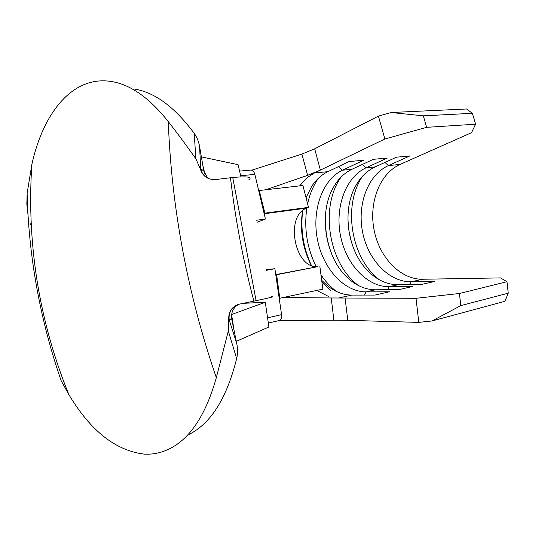 <?xml version="1.0" encoding="UTF-8"?>
<svg xmlns="http://www.w3.org/2000/svg" width="535" height="535" viewBox="0 0 535 535"><rect width="100%" height="100%" fill="white"/><g stroke="black" fill="none" stroke-linecap="round" stroke-linejoin="round"><path stroke-width="0.8" d="M189.39 434.246C211.078 423.165 226.84 397.933 236.664 358.55L228.311 331.025L216.327 377.656C202.103 336.388 190.901 293.989 182.723 250.474C174.624 206.958 169.816 164.004 168.298 121.619C149.225 97.591 130.005 84.182 110.638 81.387C72.265 75.743 43.161 113.072 31.839 164.512L27.131 193.316C27.86 224.673 31.09 256.205 36.815 287.924C42.586 319.642 50.711 350.599 61.191 380.793L68.794 394.476C90.475 430.822 115.654 450.704 144.343 454.128C153.003 454.603 161.443 452.811 169.662 448.731C190.306 438.419 205.861 414.732 216.327 377.656M238.744 304.288C233.4 307.378 231.033 312.173 231.642 318.679L236.791 343.717C237.808 349.014 237.761 353.956 236.664 358.55M28.021 214.903L26.83 204.096L27.131 193.316M31.19 222.908L30.174 224.894M248.915 179.66C252.707 176.951 247.317 176.229 232.738 177.486L215.558 179.553L212.094 179.446C206.109 178.402 202.23 175.019 200.451 169.294L195.857 158.721L194.218 133.389C196.847 136.973 198.639 141.334 199.588 146.47L203.795 171.013L207.7 178.122M168.298 121.619C176.791 132.466 185.973 144.831 195.857 158.721M228.311 331.025L228.719 319.275C228.445 311.631 231.916 306.595 239.112 304.188L256.104 300.677L232.738 177.486M194.218 133.389C174.651 106.913 154.541 92.107 133.904 88.964M237.486 304.729C231.153 307.846 228.398 312.928 229.221 319.977L236.791 343.717M199.588 146.47L200.705 168.692C201.555 172.725 203.741 175.794 207.266 177.901M271.198 296.778C275.445 296.357 270.416 297.654 256.104 300.677M200.451 169.294L200.705 168.692L203.795 171.013M231.642 318.679L229.221 319.977L228.719 319.275M258.693 190.58L302.93 185.498L308.501 207.379L306.695 208.122C284.52 215.852 294.731 269.299 317.944 266.631L276.628 274.702L279.772 298.249L279.196 298.262M259.207 190.346L264.892 213.137L264.109 213.472M308.501 207.379L264.892 213.137M275.772 274.749L276.628 274.702M319.876 266.51L322.859 289.134L279.772 298.249M257.021 222.266L265.42 219.016L254.854 174.383C254.045 171.541 252.687 170.103 250.788 170.076L239.586 171.106M243.191 303.332L265.3 302.268L268.904 326.985L236.296 341.337M249.932 301.961L250.086 303.004M266.022 269.546L274.896 268.737L266.169 270.342M274.896 268.737L281.577 314.633C281.878 317.864 281.049 319.843 279.096 320.559L268.329 323.06M240.951 176.904L238.068 164.66L201.354 156.902M345.088 298.075L347.79 320.311L333.873 320.177L331.232 297.975L416.023 298.303L459.431 293.494L506.986 281.711L500.446 277.906L422.63 279.25C400.247 279.584 379.308 257.348 374.085 230.01C368.689 202.712 379.569 173.601 400.106 164.419L471.522 132.673L475.582 124.207L472.398 113.306L466.56 108.993L391.179 112.51L423.332 115.841L472.398 113.306M409.797 284.6L411.141 281.818L434.567 281.47L421.46 284.466L398.047 284.74C387.3 284.64 377.509 280.293 368.662 271.693C348.004 251.958 341.631 212.261 355.066 187.049C359.961 177.62 366.622 170.919 375.055 166.933L396.502 157.183L409.884 155.939L388.397 165.596C367.899 174.865 357.099 204.276 362.543 231.896C367.819 259.549 388.771 282.085 411.141 281.818L422.63 279.25M387.648 289.716L389.119 286.733L412.518 286.506L398.782 289.649L375.416 289.796C365.82 289.689 356.892 286.004 348.646 278.742C325.16 258.626 317.843 213.084 333.853 186.628C338.548 178.583 344.593 172.792 351.997 169.247L373.35 159.323L387.367 158.026L365.96 167.85C345.55 177.272 334.917 207.279 340.454 235.5C345.824 263.755 366.789 286.887 389.119 286.733L398.047 284.74M307.07 177.7L314.333 173.026L327.848 171.668L349.074 161.57L363.78 160.206L342.474 170.204C322.184 179.793 311.751 210.415 317.382 239.265C322.846 268.149 343.804 291.896 366.067 291.883L389.406 291.789L375.002 295.079L351.709 295.086C343.189 294.972 335.131 291.876 327.547 285.804L321.695 280.327M328.57 296.484L316.74 290.431M299.64 185.859L307.083 177.734M327.848 171.668C321.415 174.798 315.998 179.753 311.597 186.534L306.04 197.709M302.583 210.65C299.653 229.843 302.556 248.113 311.296 265.46M204.985 174.47L202.625 164.292M459.431 293.494L460.795 305.599L432.073 320.953L418.791 322.391L347.79 320.311M418.791 322.391L416.023 298.303M432.073 320.953L504.859 301.319L508.25 293.193L506.986 281.711M460.795 305.599L508.25 293.193M423.332 115.841L426.622 127.337L475.582 124.207M426.622 127.337L384.839 139.013L320.385 170.103L307.625 175.34L266.457 189.544M314.333 173.026L320.385 170.103L314.694 148.817L378.426 116.102L391.179 112.51M384.839 139.013L378.426 116.102M333.873 320.177L278.608 320.672M251.764 170.19L301.907 154.087L314.694 148.817M331.232 297.975L283.537 297.453M307.625 175.34L301.907 154.087M231.555 314.486L234.25 331.459M231.755 314.44L265.3 302.268M325.748 211.927C324.464 227.636 326.892 242.743 333.031 257.255M341.196 176.938C319.422 206.864 328.604 264.043 358.657 285.643M302.71 210.543C300.376 229.702 303.291 248.033 311.464 265.534M321.909 281.938L330.891 290.866M318.506 178.148C313.349 185.458 309.718 194.044 307.618 203.902M306.849 208.061C303.907 228.539 307.016 248.059 316.178 266.624M320.967 274.789C325.527 281.611 330.784 287.215 336.729 291.602M347.924 219.811L349.027 231.434L351.615 242.823M362.83 175.875C342.32 205.106 350.906 258.545 379.536 279.879M265.42 219.016L256.633 220.226M230.478 177.707C235.306 219.109 243.104 260.251 253.878 301.145M306.695 208.122L264.176 213.753M317.944 266.631L275.752 274.609M240.676 175.748L254.854 174.383M267.567 317.81L281.577 314.633M364.449 295.086L366.067 291.883L375.416 289.796M338.515 298.035L351.709 295.086M362.282 164.466L365.96 167.85L375.055 166.933M384.993 162.413L388.397 165.596L400.106 164.419M338.501 166.599L342.474 170.204L351.997 169.247M31.839 164.512C29.097 205.808 31.211 246.789 38.192 287.455C44.545 324.163 54.751 359.834 68.794 394.476M251.142 301.713C255.108 304.649 255.108 304.649 251.142 301.713"/></g></svg>
